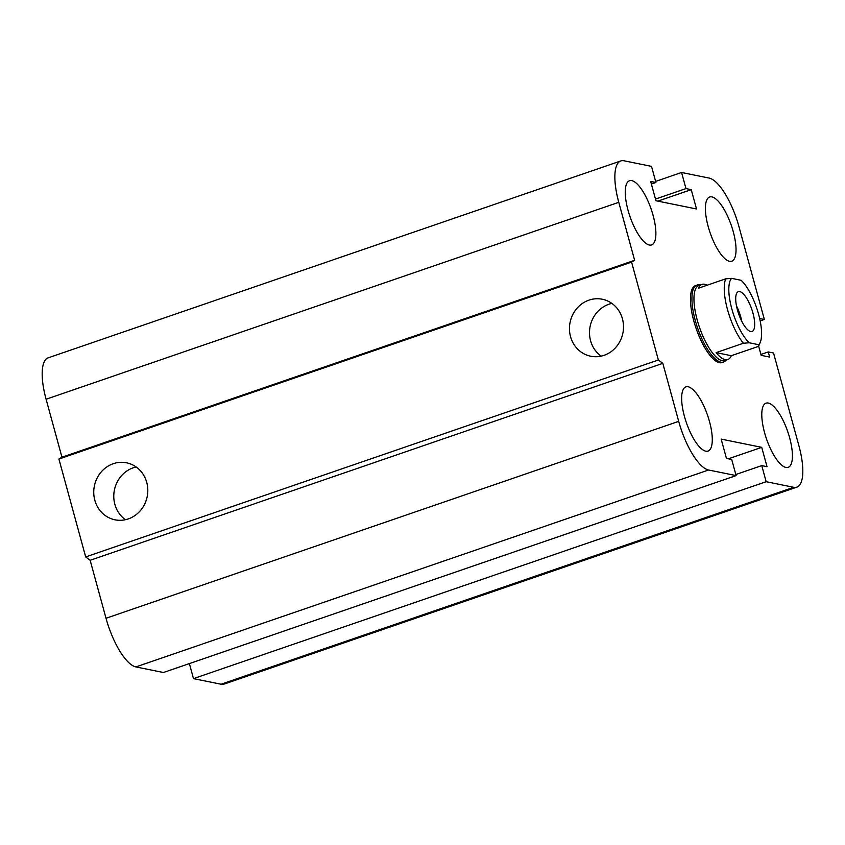 <?xml version="1.0" encoding="UTF-8"?>
<svg xmlns="http://www.w3.org/2000/svg" width="845" height="845" viewBox="0 0 845 845"><rect width="100%" height="100%" fill="white"/><g stroke="black" fill="none" stroke-linecap="round" stroke-linejoin="round"><path stroke-width="1.27" d="M723.542 362.061L722.084 362.568A40.74 13.467 -109 0 1 696.111 328.441A40.74 13.467 -109 0 1 695.593 285.515L697.051 285.018A40.74 13.467 71 0 0 696.354 324.205A40.74 13.467 71 0 0 720.869 362.188A40.74 13.467 71 0 0 723.542 362.061A40.74 13.467 71 0 0 725.844 360.382L726.056 360.128M729.52 261.316A33.948 11.217 -109 0 1 709.092 229.66A33.948 11.217 -109 0 1 709.673 197.001A33.948 11.217 -109 0 1 731.326 225.457A33.948 11.217 -109 0 1 731.749 261.211A33.948 11.217 -109 0 1 729.52 261.316M785.924 467.465A33.948 11.217 -109 0 1 765.486 435.809A33.948 11.217 -109 0 1 766.066 403.149A33.948 11.217 -109 0 1 787.72 431.605A33.948 11.217 -109 0 1 788.153 467.359A33.948 11.217 -109 0 1 785.924 467.465M705.776 451.188A33.948 11.217 -109 0 1 685.348 419.532A33.948 11.217 -109 0 1 685.929 386.873A33.948 11.217 -109 0 1 707.571 415.328A33.948 11.217 -109 0 1 708.004 451.082A33.948 11.217 -109 0 1 705.776 451.188M649.382 245.039A33.948 11.217 -109 0 1 628.944 213.384A33.948 11.217 -109 0 1 629.525 180.724A33.948 11.217 -109 0 1 651.178 209.18A33.948 11.217 -109 0 1 651.611 244.923A33.948 11.217 -109 0 1 649.382 245.039M113.23 463.725A29.079 26.945 101.5 0 1 126.57 462.817A29.079 26.945 101.5 0 1 147.178 496.67A29.079 26.945 101.5 0 1 114.994 519.812A29.079 26.945 101.5 0 1 93.763 493.153A29.079 26.945 101.5 0 1 113.23 463.725M136.151 466.979A29.079 26.945 -78.5 0 0 133.267 467.792A29.079 26.945 -78.5 0 0 114.128 491.589A29.079 26.945 -78.5 0 0 125.44 519.717M588.944 300.144A29.079 26.945 101.5 0 1 602.284 299.236A29.079 26.945 101.5 0 1 622.892 333.099A29.079 26.945 101.5 0 1 590.708 356.231A29.079 26.945 101.5 0 1 569.477 329.571A29.079 26.945 101.5 0 1 588.944 300.144M611.864 303.408A29.079 26.945 -78.5 0 0 608.981 304.211A29.079 26.945 -78.5 0 0 589.852 328.008A29.079 26.945 -78.5 0 0 601.154 356.136M758.652 346.175L761.165 355.354L769.679 357.086L768.274 351.932L773.524 352.999L798.905 445.769A47.531 15.706 -109 0 1 796.835 487.153A47.531 15.706 -109 0 1 793.708 487.301L766.161 481.703L761.757 465.606L767.017 466.672L761.725 447.343L721.155 439.104L726.446 458.423L731.707 459.49L736.111 475.598L163.434 672.514L135.887 666.927A47.531 15.706 -109 0 1 106.016 618.265L90.151 560.288L85.683 556.929L58.907 459.036L631.585 262.119L634.627 260.292L618.772 202.314A47.531 15.706 -109 0 1 620.843 160.93A47.531 15.706 -109 0 1 623.969 160.782L651.516 166.37L655.921 182.478L650.661 181.411L655.952 200.74L696.523 208.979L691.231 189.65L685.971 188.583L681.566 172.486L709.113 178.073A47.531 15.706 -109 0 1 738.984 226.735L764.366 319.505L759.676 318.554M85.683 556.929L658.361 360.012L631.585 262.119M90.151 560.288L662.829 363.361L658.361 360.012M58.907 459.036L61.96 457.208L634.627 260.292M61.96 457.208L46.095 399.231A47.531 15.706 -109 0 1 48.165 357.847L620.843 160.93M796.835 487.153L224.157 684.07A47.531 15.706 -109 0 1 221.031 684.218L193.484 678.63L766.161 481.703M760.183 320.942L764.366 319.505M655.625 181.4L681.566 172.486M655.488 199.071L685.971 188.583M657.864 201.131L691.231 189.65M193.484 678.63L189.375 663.6M651.379 184.041L655.921 182.478M736.111 475.598L708.554 470A47.531 15.706 -109 0 1 678.693 421.349L662.829 363.361M760.922 354.456L768.274 351.932M735.815 474.52L761.757 465.606M728.358 458.814L761.725 447.343M716.106 352.618L743.378 343.25L749.24 342.785L758.778 344.718L758.588 346.334L731.316 355.713L716.106 352.618A39.726 13.129 -109 0 0 725.211 359.643A39.726 13.129 -109 0 0 727.82 359.516A39.726 13.129 -109 0 0 731.316 355.713M758.778 344.718A36.324 12.01 -109 0 0 760.236 342.352A36.324 12.01 -109 0 0 757.659 311.044A36.324 12.01 -109 0 0 741.149 280.297L731.622 278.354L725.749 278.818L698.477 288.198A39.726 13.129 -109 0 1 701.984 284.395A39.726 13.129 -109 0 1 707.085 285.24M749.24 342.785A36.324 12.01 -109 0 1 731.802 308.816A36.324 12.01 -109 0 1 731.622 278.354M739.734 291.567A21.051 6.961 -109 0 1 752.399 311.182A21.051 6.961 -109 0 1 752.05 331.441A21.051 6.961 -109 0 1 738.625 313.812A21.051 6.961 -109 0 1 738.35 291.631A21.051 6.961 -109 0 1 739.734 291.567M758.588 346.334A39.726 13.129 71 0 0 758.609 346.27L760.236 342.352M725.749 278.818A39.726 13.129 71 0 0 743.378 343.25M701.984 284.395L698.952 285.441A39.726 13.129 71 0 0 698.276 323.646A39.726 13.129 71 0 0 722.179 360.688A39.726 13.129 71 0 0 724.788 360.561L727.82 359.516M741.804 321.364A21.051 6.961 71 0 0 736.47 305.869M700.22 284.997L699.892 284.923A40.74 13.467 71 0 0 697.051 285.018M106.016 618.265L678.693 421.349M135.887 666.927L708.554 470M46.095 399.231L618.772 202.314M221.031 684.218L793.708 487.301"/></g></svg>
